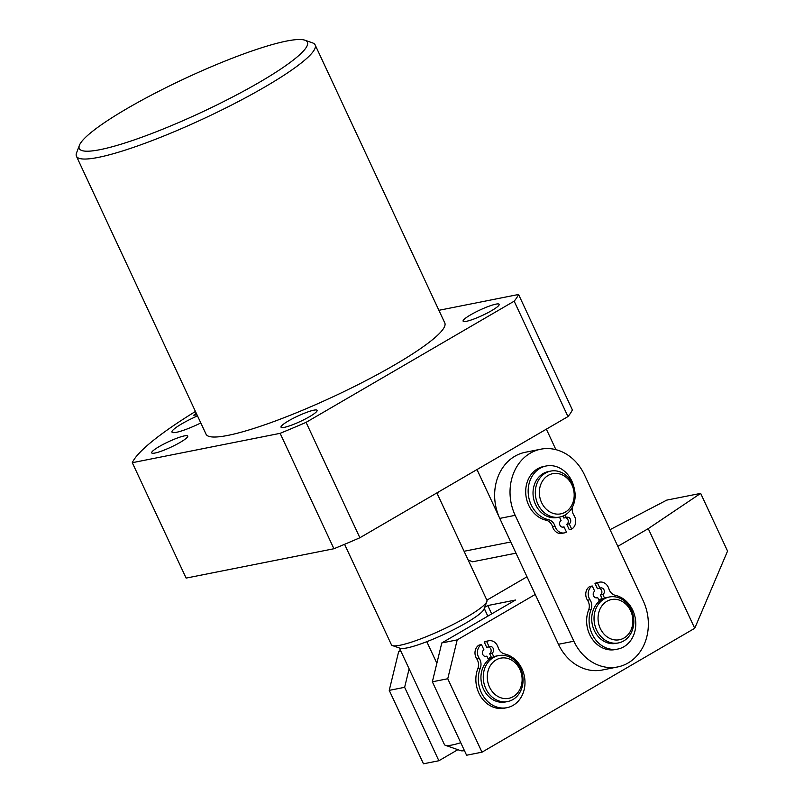 <?xml version="1.0" encoding="UTF-8"?>
<svg xmlns="http://www.w3.org/2000/svg" width="804" height="804" viewBox="0 0 804 804"><rect width="100%" height="100%" fill="white"/><g stroke="black" fill="none" stroke-linecap="round" stroke-linejoin="round"><path stroke-width="1.21" d="M159.252 446.542A19.899 2.975 155 0 1 177.453 437.989A19.899 2.975 155 0 1 187.754 436.049A19.899 2.975 155 0 1 180.186 442.381A19.899 2.975 155 0 1 161.986 450.923A19.899 2.975 155 0 1 151.685 452.873A19.899 2.975 155 0 1 159.252 446.542M288.596 420.844A19.899 2.975 155 0 1 306.796 412.301A19.899 2.975 155 0 1 317.098 410.352A19.899 2.975 155 0 1 309.53 416.683A19.899 2.975 155 0 1 291.329 425.236A19.899 2.975 155 0 1 281.028 427.175A19.899 2.975 155 0 1 288.596 420.844M470.672 314.806A19.899 2.975 155 0 1 488.872 306.264A19.899 2.975 155 0 1 499.183 304.314A19.899 2.975 155 0 1 491.616 310.645A19.899 2.975 155 0 1 473.415 319.198A19.899 2.975 155 0 1 463.104 321.138A19.899 2.975 155 0 1 470.672 314.806M197.513 415.889A26.341 3.94 -25 0 0 181.995 423.718A26.341 3.94 -25 0 0 171.976 432.1A26.341 3.94 -25 0 0 200.809 422.964M127.143 108.5A125.846 18.814 -25 0 0 79.405 145.343A125.846 18.814 -25 0 0 136.78 139.022A125.846 18.814 -25 0 0 259.561 82.199A125.846 18.814 -25 0 0 304.897 40.2A125.846 18.814 -25 0 0 127.143 108.5M304.897 40.2L312.525 42.883A131.695 19.698 155 0 1 315.158 44.944A131.695 19.698 155 0 1 265.089 86.832A131.695 19.698 155 0 1 144.65 143.403A131.695 19.698 155 0 1 76.44 156.257A131.695 19.698 155 0 1 76.551 152.911L79.405 145.343M76.44 156.257L206.075 434.25A131.695 19.698 -25 0 0 274.275 421.396A131.695 19.698 -25 0 0 394.724 364.825A131.695 19.698 -25 0 0 444.793 322.937L315.158 44.944M195.442 411.457A213.643 31.949 -25 0 0 132.298 462.702L280.124 433.336A213.643 31.949 -25 0 0 306.073 422.361L514.168 301.178A213.643 31.949 -25 0 0 518.56 294.485L438.904 310.304M197.03 414.854L193.754 415.206L196.297 413.286M132.298 462.702L186.116 578.096L333.931 548.74A213.643 31.949 -25 0 0 359.88 537.755L567.976 416.572A213.643 31.949 -25 0 0 572.368 409.879L518.56 294.485M280.124 433.336L333.931 548.74M306.073 422.361L359.88 537.755M514.168 301.178L567.976 416.572M196.508 413.748L195.583 414.613L196.689 414.623M506.801 658.225A20.482 17.286 78.8 0 0 487.405 674.476A20.482 17.286 78.8 0 0 502.6 698.274A20.482 17.286 78.8 0 0 521.997 682.023A20.482 17.286 78.8 0 0 506.801 658.225M500.751 701.44A23.416 19.758 -101.2 0 1 483.284 678.325A23.416 19.758 -101.2 0 1 498.601 655.592A23.416 19.758 -101.2 0 1 505.565 655.672A23.416 19.758 -101.2 0 1 523.042 678.787A23.416 19.758 -101.2 0 1 507.726 701.52A23.416 19.758 -101.2 0 1 500.751 701.44M488.028 658.617A23.416 19.758 -101.2 0 1 491.274 657.169A23.416 19.758 -101.2 0 0 488.028 658.617M507.726 701.52L505.414 701.982A23.416 19.758 -101.2 0 1 498.45 701.892A23.416 19.758 -101.2 0 1 480.973 678.777A23.416 19.758 -101.2 0 1 496.289 656.054L498.601 655.592M464.451 750.645A35.115 5.256 155 0 1 460.622 750.655L445.356 745.298A46.823 7.005 -25 0 0 452.18 744.976A46.823 7.005 -25 0 0 460.752 742.705M399.397 648.014L444.421 744.564A46.823 7.005 -25 0 0 445.356 745.298M486.862 601.563L484.008 609.141A46.823 7.005 155 0 1 426.793 641.682A46.823 7.005 155 0 1 406.924 647.934A46.823 7.005 155 0 1 400.111 648.265L392.473 645.582A52.682 7.879 -25 0 0 400.151 645.22A52.682 7.879 -25 0 0 451.828 625.11A52.682 7.879 -25 0 0 486.862 601.563A52.682 7.879 -25 0 0 486.912 600.226L436.873 492.922M344.584 544.308L391.417 644.758A52.682 7.879 -25 0 0 392.473 645.582M487.817 616.155L484.249 608.507M436.853 663.27L426.793 641.682M437.577 494.43A46.823 39.517 -101.2 0 1 438.18 492.159M617.824 546.348L648.255 528.63L694.726 628.286L727.56 551.082L700.656 493.385L666.777 500.108L610.045 529.675M648.255 528.63L700.656 493.385M409.115 668.858L404.633 687.309L389.236 690.365L423.477 763.8L438.873 760.745L457.858 749.69M389.236 690.365L398.683 651.521L400.834 651.089M526.992 576.79L486.872 600.156M400.533 650.446L398.683 651.521M404.633 687.309L438.873 760.745M484.681 607.342L487.777 605.543L491.676 613.904M487.777 605.543L515.495 600.035L441.798 642.949L457.195 639.894L535.233 594.447M457.195 639.894L447.748 678.747L432.351 681.802L466.591 755.237L481.988 752.182L694.726 628.286M432.351 681.802L441.798 642.949M447.748 678.747L481.988 752.182M569.905 508.118A20.482 17.286 78.8 0 0 568.217 479.305A20.482 17.286 78.8 0 0 543.635 479.405A20.482 17.286 78.8 0 0 545.323 508.218A20.482 17.286 78.8 0 0 569.905 508.118M540.228 477.656A23.416 19.758 -101.2 0 1 550.67 471.104A23.416 19.758 -101.2 0 1 572.287 483.365A23.416 19.758 -101.2 0 1 570.237 510.48A23.416 19.758 -101.2 0 1 559.795 517.032A23.416 19.758 -101.2 0 1 538.177 504.771A23.416 19.758 -101.2 0 1 540.228 477.656M559.795 517.032L557.484 517.495A23.416 19.758 -101.2 0 1 535.876 505.224A23.416 19.758 -101.2 0 1 537.916 478.119A23.416 19.758 -101.2 0 1 548.358 471.566L550.67 471.104M530.278 453.175A46.823 39.517 78.8 0 0 515.163 515.334L573.865 641.22A46.823 39.517 78.8 0 0 617.663 666.948A46.823 39.517 78.8 0 0 643.23 600.829L584.528 474.943A46.823 39.517 78.8 0 0 540.72 449.205A46.823 39.517 78.8 0 0 530.278 453.175M540.72 449.205L525.324 452.27A46.823 39.517 78.8 0 0 514.882 456.24A46.823 39.517 78.8 0 0 499.766 518.399L558.468 644.275A46.823 39.517 78.8 0 0 602.266 670.013L617.663 666.948M602.055 598.568A23.416 19.758 78.8 0 0 598.809 600.015A23.416 19.758 -101.2 0 1 602.055 598.568M632.879 620.105A20.482 17.286 78.8 0 0 614.738 599.281A20.482 17.286 78.8 0 0 598.065 619.191A20.482 17.286 78.8 0 0 616.216 640.014A20.482 17.286 78.8 0 0 632.879 620.105M594.045 619.432A23.416 19.758 -101.2 0 1 609.372 596.99A23.416 19.758 -101.2 0 1 633.823 620.477A23.416 19.758 -101.2 0 1 618.497 642.919A23.416 19.758 -101.2 0 1 594.045 619.432M618.497 642.919L616.186 643.371A23.416 19.758 -101.2 0 1 591.734 619.884A23.416 19.758 -101.2 0 1 607.06 597.442L609.372 596.99M596.025 597.854L597.643 597.533A3.507 2.965 -101.2 0 1 596.859 597.824A3.507 2.965 -101.2 0 1 593.583 595.895A3.507 2.965 -101.2 0 1 594.709 591.231L592.267 585.995A9.367 7.899 78.8 0 0 589.242 598.427A9.367 7.899 78.8 0 0 589.995 599.764A9.367 7.899 -101.2 0 1 591.091 609.472A27.457 23.165 78.8 0 0 592.096 633.984A27.457 23.165 78.8 0 0 617.784 649.069A27.457 23.165 78.8 0 0 632.768 610.296A27.457 23.165 78.8 0 0 615.361 595.342A9.367 7.899 -101.2 0 1 609.432 590.236A9.367 7.899 -101.2 0 1 608.879 588.769A9.367 7.899 78.8 0 0 599.553 582.166A9.367 7.899 78.8 0 0 597.472 582.96L599.915 588.206A3.507 2.965 -101.2 0 1 600.699 587.905A3.507 2.965 -101.2 0 1 604.166 590.297A3.507 2.965 -101.2 0 1 602.849 594.498L604.548 598.156M592.267 585.995L589.804 586.478A9.367 7.899 78.8 0 0 586.779 598.91A9.367 7.899 78.8 0 0 587.533 600.256A9.367 7.899 -101.2 0 1 588.629 609.965A27.457 23.165 78.8 0 0 589.634 634.477A27.457 23.165 78.8 0 0 615.311 649.562L617.784 649.069M599.07 588.377A3.507 2.965 -101.2 0 1 601.824 591.262A3.507 2.965 -101.2 0 1 600.387 594.99L602.849 594.498M599.553 582.166L597.091 582.659A9.367 7.899 78.8 0 0 595 583.453L597.452 588.699L599.915 588.206M595 583.453L597.472 582.96M599.352 601.181L597.643 597.533M600.387 594.99L602.327 599.161M485.254 656.456L486.872 656.134A3.507 2.965 -101.2 0 1 486.088 656.426A3.507 2.965 -101.2 0 1 482.802 654.496A3.507 2.965 -101.2 0 1 483.938 649.843L481.495 644.597A9.367 7.899 78.8 0 0 478.47 657.029A9.367 7.899 78.8 0 0 479.224 658.375A9.367 7.899 -101.2 0 1 480.32 668.074A27.457 23.165 78.8 0 0 481.325 692.586A27.457 23.165 78.8 0 0 507.002 707.671A27.457 23.165 78.8 0 0 521.987 668.908A27.457 23.165 78.8 0 0 504.59 653.943A9.367 7.899 -101.2 0 1 498.661 648.838A9.367 7.899 -101.2 0 1 498.098 647.381A9.367 7.899 78.8 0 0 488.782 640.768A9.367 7.899 78.8 0 0 486.691 641.562L489.144 646.808A3.507 2.965 -101.2 0 1 489.927 646.506A3.507 2.965 -101.2 0 1 493.395 648.898A3.507 2.965 -101.2 0 1 492.078 653.099L493.777 656.757M481.495 644.597L479.033 645.079A9.367 7.899 78.8 0 0 476.008 657.511A9.367 7.899 78.8 0 0 476.762 658.858A9.367 7.899 -101.2 0 1 477.857 668.566A27.457 23.165 78.8 0 0 478.862 693.078A27.457 23.165 78.8 0 0 504.54 708.163L507.002 707.671M488.299 646.979A3.507 2.965 -101.2 0 1 491.053 649.863A3.507 2.965 -101.2 0 1 489.616 653.592L492.078 653.099M488.782 640.768L486.319 641.26A9.367 7.899 78.8 0 0 484.229 642.054L486.681 647.3L489.144 646.808M484.229 642.054L486.691 641.562M488.581 659.782L486.872 656.134M489.616 653.592L491.556 657.762M559.463 517.093L561.081 520.56A3.507 2.965 78.8 0 0 559.946 525.223A3.507 2.965 78.8 0 0 563.232 527.153A3.507 2.965 78.8 0 0 564.016 526.851L562.398 527.173M564.016 526.851L566.458 532.097A9.367 7.899 -101.2 0 1 564.378 532.891A9.367 7.899 -101.2 0 1 555.614 527.746A9.367 7.899 -101.2 0 1 555.051 526.288A9.367 7.899 78.8 0 0 548.569 519.726A27.457 23.165 -101.2 0 1 531.163 504.761A27.457 23.165 -101.2 0 1 546.147 465.988A27.457 23.165 -101.2 0 1 571.835 481.073A27.457 23.165 -101.2 0 1 574.317 488.902M564.378 532.891L561.906 533.384A9.367 7.899 -101.2 0 1 553.152 528.238A9.367 7.899 -101.2 0 1 552.589 526.781A9.367 7.899 78.8 0 0 546.097 520.208A27.457 23.165 -101.2 0 1 528.7 505.244A27.457 23.165 -101.2 0 1 543.685 466.481L546.147 465.988M572.368 507.213A9.367 7.899 78.8 0 0 573.182 513.947A9.367 7.899 78.8 0 0 573.935 515.294A9.367 7.899 -101.2 0 1 571.664 529.072L569.202 529.555L566.76 524.308A3.507 2.965 78.8 0 0 568.197 520.59A3.507 2.965 78.8 0 0 565.443 517.696M571.664 529.072L569.222 523.826A3.507 2.965 78.8 0 0 570.528 519.615A3.507 2.965 78.8 0 0 567.071 517.233A3.507 2.965 78.8 0 0 566.287 517.525L563.825 518.017L562.921 516.088M569.222 523.826L566.76 524.308M566.287 517.525L565.101 515.002M464.079 551.273L510.771 541.996L476.993 469.556M546.358 429.165L555.916 449.677M515.977 553.162L472.601 561.785L468.149 559.996M515.163 515.334L499.766 518.399M573.865 641.22L558.468 644.275M588.629 609.965L591.091 609.472M587.533 600.256L589.995 599.764M477.857 668.566L480.32 668.074M476.762 658.858L479.224 658.375M548.569 519.726L546.097 520.208M555.051 526.288L552.589 526.781M487.857 616.125L484.269 608.437"/></g></svg>
